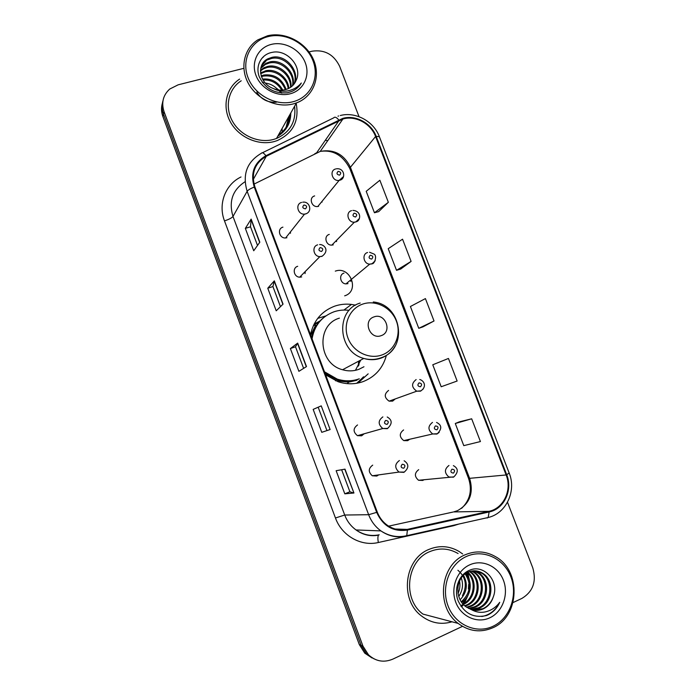 <?xml version="1.0" encoding="UTF-8"?>
<svg xmlns="http://www.w3.org/2000/svg" width="696" height="696" viewBox="0 0 696 696"><rect width="100%" height="100%" fill="white"/><g stroke="black" fill="none" stroke-linecap="round" stroke-linejoin="round"><path stroke-width="1.04" d="M355.569 305.161L351.48 304.43C345.773 303.743 340.222 304.3 334.837 306.101C321.761 311.016 313.652 320.534 310.494 334.645M325.624 374.848L338.117 381.721C346.73 384.531 355.151 384.462 363.39 381.504C375.275 376.71 382.93 368.036 386.35 355.491M325.876 315.906L317.707 318.385M297.697 266.29C292.042 267.803 293.729 277.104 299.689 277.182L301.707 276.93M357.544 424.952C353.002 428.353 352.968 431.92 357.457 435.67L361.642 435.809L364.165 433.773M372.708 465.137C368.288 468.408 368.149 471.958 372.29 475.777L376.823 476.055L378.572 474.907M282.933 227.14C276.869 228.697 279.348 238.632 285.638 237.954L286.926 237.727M403.602 429.937C399.139 433.408 399.2 436.966 403.767 440.611L407.682 440.672L409.674 439.254M418.696 469.652C414.355 473.01 414.311 476.551 418.566 480.275L422.794 480.44L424.082 479.675M343.989 273.119C338.517 274.615 340.179 283.75 345.955 283.881L347.991 283.629M388.585 390.43C384.001 394.049 384.175 397.616 389.108 401.148L392.64 401.105L395.215 398.947M329.278 234.413C323.466 235.927 325.772 245.601 331.844 245.114L333.254 244.87M314.644 195.907C308.45 197.455 311.53 207.686 317.837 206.477L318.603 206.312M314.087 324.11L320.012 320.926M305.031 273.572L305.257 271.501M290.484 233.247L290.432 231.916M350.749 281.349L351.384 279.374M336.481 241.599L336.707 240.163M322.048 202.101L322.065 201.301M357.335 383.174L363.269 377.032M286.091 127.316L288.788 116.58M162.386 103.199C161.089 107.567 161.255 112.004 162.881 116.528L359.31 644.583L364.765 653.161L372.16 658.033M162.977 100.737C161.663 105.122 161.829 109.594 163.473 114.144L361.128 645.357L366.618 653.979L374.065 658.886L366.618 653.979L361.128 645.357L163.473 114.144C161.829 109.594 161.663 105.122 162.977 100.737M461.022 606.425L461.448 605.929L461.022 606.425M461.631 605.703L462.292 604.867L461.631 605.703M462.988 603.919L466.19 598.212L462.988 603.919M468.243 577.341L466.929 572.756L468.243 577.341M278.522 134.867C285.751 129.961 289.606 123.096 290.075 114.283C289.606 123.096 285.751 129.961 278.522 134.867M281.941 93.064L279.827 90.924L281.941 93.064M278.8 90.01L276.086 87.931L278.8 90.01M263.532 82.606L262.349 82.406L263.532 82.606M239.615 79.109C226.07 87.826 221.92 106.949 230.541 122.209C239.024 137.521 258.625 145.995 274.537 141.471L277.234 140.592C293.068 133.284 299.393 120.886 296.191 103.399C299.393 120.886 293.068 133.284 277.234 140.592L274.537 141.471C258.625 145.995 239.024 137.521 230.541 122.209C221.92 106.949 226.07 87.826 239.615 79.109M429.058 549.37C404.324 558.818 399.33 599.708 421.506 615.969C430.911 623.068 441.081 625.008 452.026 621.789C441.081 625.008 430.911 623.068 421.506 615.969C399.33 599.708 404.324 558.818 429.058 549.37C439.35 545.177 449.338 545.855 459.012 551.423C449.338 545.855 439.35 545.177 429.058 549.37M342.998 118.99C355.482 115.258 370.898 123.618 375.588 136.503L506.123 474.968C512.291 489.836 503.66 508.48 488.983 511.308L407.238 529.395C400.209 530.831 393.623 529.482 387.472 525.358C382.809 522.043 379.416 517.633 377.284 512.108L254.893 186.902C250.917 173.339 254.701 163.142 266.255 156.304L342.998 118.99M342.763 118.39L265.915 155.721C254.066 162.725 250.186 173.182 254.257 187.085L376.666 512.36C383.035 526.15 393.266 532.057 407.377 530.082L489.123 511.978C504.165 509.072 513.013 489.958 506.688 474.724L376.171 136.338C371.36 123.131 355.56 114.57 342.763 118.39M289.11 116.006L286.265 127.046M471.671 418.801L455.288 423.499L463.78 445.64L480.423 441.551L471.671 418.801L459.395 421.82M378.685 211.619L388.359 202.301L379.868 180.255L366.209 191.304L374.439 212.767L378.807 211.593M400.731 269.03L411.101 261.409L402.549 239.189L388.22 248.69L396.52 270.318L400.844 268.995M422.942 326.876L434.026 320.986L425.413 298.593L410.405 306.51L418.766 328.312L423.055 326.833M462.657 553.955L459.012 551.423L462.657 553.955M513.056 602.562L521.939 598.395C533.058 591.591 536.677 581.412 532.771 567.849L507.506 502.242M359.04 116.684L339.648 66.32C333.784 54.427 324.58 49.39 312.025 51.2L309.05 51.948M243.826 68.33L178.15 84.825L169.754 89.027C163.064 95.126 161.176 102.695 164.073 111.734L362.964 646.14L368.488 654.814C375.744 661.426 383.853 662.862 392.814 659.129L462.475 626.356M353.942 493.012L344.798 493.821L336.142 470.705L344.99 469.147L353.942 493.012L344.772 469.182M283.055 304.135L276.225 310.799L267.769 288.231L274.32 280.853L283.055 304.135M259.817 242.208L253.727 250.76L245.34 228.366L251.152 219.118L259.817 242.208M330.121 429.536L321.761 432.329L313.165 409.396L321.239 405.864L330.121 429.536L321.239 405.864M306.492 366.575L298.897 371.325L290.38 348.565L297.679 343.102L306.492 366.575M457.133 381.025L448.45 358.457L432.764 364.782L441.186 386.75L457.133 381.025M290.38 348.565L295.513 346.773L297.679 343.102M321.761 432.329L329.913 429.597M313.165 409.396L321.039 405.959M245.34 228.366L250.508 226.792M257.511 245.453L250.499 226.757L251.152 219.118M267.769 288.231L272.919 286.543L274.32 280.853M344.798 493.821L349.888 491.759M341.632 469.739L349.897 491.767L353.707 493.003M434.026 320.986L418.766 328.312M411.101 261.409L396.52 270.318M388.359 202.301L374.439 212.767M455.288 423.499L459.508 421.776M303.613 368.375L295.504 346.765M280.471 306.666L272.91 286.526M326.868 430.38L318.281 407.482M293.277 101.677C310.694 97.136 319.742 78.004 313.017 60.839C306.545 43.613 285.847 32.199 268.447 36.523C250.951 40.585 241.129 59.76 247.941 77.404C254.492 95.1 275.955 106.471 293.277 101.677M293.486 103.861L296.461 102.912C313.4 96.727 321.047 76.847 313.496 59.682C306.153 42.456 285.186 31.424 267.551 35.783L257.877 39.837C243.974 48.468 239.676 67.93 248.481 83.633C257.155 99.397 277.234 108.306 293.486 103.861M241.208 80.797C228.41 88.905 224.416 106.853 232.455 121.208C240.381 135.616 258.79 143.628 273.745 139.383L276.486 138.478C290.267 132.205 296.305 121.452 294.599 106.227M284.238 86.791L283.298 85.904M288.414 120.243L287.77 118.39M282.176 132.023L282.115 128.464M261.165 75.881L263.854 75.02C274.572 73.889 282.002 78.692 286.143 89.427M261.426 76.647L263.375 76.082C273.685 74.916 281.019 79.44 285.377 89.636M276.338 102.242C267.647 102.686 261.122 99.319 256.772 92.142M260.565 72.976L265.794 70.74C275.842 68.356 288.074 77.117 288.823 88.366M260.661 73.672L265.306 71.819C275.077 69.522 287.022 77.726 288.205 88.662M260.495 70.287L263.906 67.773L267.769 66.372C278.905 63.623 292.233 74.82 291.05 87M260.469 70.94L263.419 68.869L267.273 67.468C278.139 64.824 291.206 75.368 290.528 87.365M260.87 67.773L265.889 63.319L269.787 61.918C282.063 58.734 296.296 72.784 292.912 85.391M260.739 68.382L265.385 64.441L269.282 63.04C281.271 59.969 295.295 73.28 292.477 85.817M261.418 65.998L267.908 58.786C256.145 64.258 259.26 83.207 272.702 88.261L273.241 88.488C277.4 90.236 281.523 90.602 285.595 89.584L287.953 88.775C291.833 87.035 294.565 84.242 296.131 80.397L295.461 81.867M267.908 58.786L271.849 57.377C285.29 53.818 300.211 70.74 294.443 83.537M267.403 59.926L271.327 58.525C284.481 55.045 299.245 71.262 294.086 84.025M262.514 79.109C271.353 78.222 278.113 81.876 282.785 90.071M263.018 79.996C271.083 79.588 277.339 82.972 281.784 90.141M296.131 80.397C303.012 66.825 286.9 48.972 272.301 52.339C261.217 54.192 255.11 65.92 259.251 76.708C265.028 88.488 274.45 93.838 287.5 92.751L291.537 91.541C295.791 89.741 299.054 86.904 301.316 83.024C297.636 87.374 292.92 90.028 287.161 90.985C282.324 91.698 277.687 90.863 273.241 88.488M271.44 44.37C258.173 47.493 250.795 62.031 255.954 75.359C260.922 88.74 277.121 97.37 290.258 93.769C303.473 90.376 310.407 75.864 305.3 62.805C300.385 49.694 284.62 41.047 271.44 44.37M265.306 83.059C270.44 83.755 274.676 86.034 278.017 89.897M381.182 335.646C392.753 332.018 385.28 312.46 374.03 316.889C362.381 320.421 369.889 340.187 381.182 335.646M339.396 318.15C315.94 324.806 318.098 363.608 342.562 369.75C348.104 371.368 353.516 371.238 358.788 369.367L363.965 366.757M349.14 310.346C343.92 309.668 338.856 310.155 333.941 311.808C321.735 316.48 314.444 325.476 312.06 338.813M355.43 370.333L360.763 360.05M358.823 365.226L359.432 360.763M358.353 366.113L358.588 361.215M319.481 321.509L313.548 325.397M324.284 317.089C317.585 322.231 313.365 329.077 311.617 337.63M325.067 373.369L336.429 379.52C343.928 381.878 351.271 381.773 358.44 379.216M324.484 371.803L337.229 379.111C344.755 381.478 352.106 381.373 359.293 378.807M356.691 383.287L363.738 376.78M310.755 335.35L315.575 325.25L313.452 325.406M368.167 373.839L358.005 383.044M493.16 626.209C509.977 618.335 518.085 595.271 510.899 576.923C503.956 558.462 483.372 548.805 466.564 556.417C449.651 563.751 440.751 586.989 448.041 605.877C455.088 624.886 476.447 634.369 493.16 626.209M493.072 627.662C519.834 616.23 521.269 570.903 495.909 556.887C485.999 551.101 475.794 550.388 465.285 554.747C440.107 564.517 435.348 606.782 458.151 623.416C469.217 631.559 480.858 632.977 493.072 627.662M458.107 553.555C448.998 548.274 439.594 547.613 429.893 551.58C406.647 560.471 402.07 598.917 422.942 614.09L458.151 623.416M469.922 571.46L470.522 571.851C481.937 578.741 480.388 600.248 467.112 605.381L465.137 606.103M469.4 571.633L469.513 571.721C480.901 578.593 479.353 600.048 466.103 605.163L464.693 605.711M472.036 570.964L474.611 572.382C486.121 579.342 484.564 601.066 471.175 606.251L466.99 607.477M471.505 571.059L473.576 572.242C485.06 579.185 483.511 600.865 470.148 606.025L466.52 607.164M474.141 570.772L478.778 572.921C490.384 579.951 488.836 601.901 475.316 607.138L468.921 608.582M473.619 570.79L477.726 572.791C489.314 579.794 487.757 601.692 474.272 606.912L468.425 608.33M471.279 609.557C475.403 610.879 479.431 610.644 483.372 608.861C488.261 606.433 491.576 602.432 493.307 596.846C499.711 580.925 483.537 563.743 469.582 570.25C458.977 574.426 453.566 588.964 458.125 600.839C464.31 613.576 473.811 618.466 486.617 615.49L487.87 614.951C493.229 612.332 497.179 608.121 499.728 602.318C496.083 607.251 491.367 610.427 485.573 611.836C480.701 612.941 475.942 612.175 471.279 609.557L466.268 606.982C454.157 598.969 455.584 577.349 467.895 572.26C473.054 569.963 478.1 570.372 483.024 573.478C494.743 580.577 493.186 602.745 479.544 608.043L470.931 609.435M475.733 570.833L481.954 573.339C493.647 580.42 492.089 602.536 478.483 607.817L470.418 609.252M493.307 596.846C491.28 602.466 487.774 606.433 482.772 608.739L472.462 609.905M465.685 573.53C473.01 581.543 471.279 596.368 461.7 602.353M465.145 573.913C471.644 584.144 470.365 593.427 461.3 601.762M467.808 572.295C477.839 579.951 475.638 599.369 463.371 604.415M467.277 572.564C476.621 580.368 474.55 598.603 462.944 603.937M469.765 564.821C456.941 570.433 450.277 588.033 455.793 602.31C461.126 616.665 477.247 623.877 489.932 617.743C502.686 611.819 508.915 594.314 503.452 580.351C498.179 566.309 482.502 559.001 469.765 564.821M461.283 577.958C463.527 584.492 462.675 590.634 458.725 596.376M457.898 570.268C465.885 577.106 467.39 585.58 462.422 595.698M463.527 575.305C468.164 584.179 467.033 592.34 460.134 599.787M458.02 593.471C459.865 589.521 460.369 585.38 459.534 581.047M499.728 602.318C495.691 610.314 489.714 615.047 481.797 616.517M162.881 116.528L164.073 111.734M359.31 644.583L362.964 646.14M488.983 511.308L453.592 511.925L457.429 510.699C469.73 503.773 473.819 493.064 469.696 478.57L350.41 167.292C344.015 154.268 333.976 148.961 320.308 151.38L254.014 184.118M388.673 526.141L452.87 512.082M375.588 136.503L350.41 167.292L349.888 168.693C343.006 155.339 333.123 149.57 320.238 151.397L342.919 119.016M262.453 152.763L333.689 117.859C334.82 116.554 336.499 117.241 338.717 119.929M376.666 512.36L368.645 514.709L247.141 191.313C248.08 189.964 250.456 188.555 254.257 187.085M407.377 530.082L406.76 535.676L405.881 536.155C396.981 537.982 388.664 536.233 380.938 530.909C375.327 526.811 371.229 521.417 368.645 514.709L344.703 515.031C347.069 521.208 350.854 526.185 356.048 529.952C363.199 534.867 370.916 536.486 379.19 534.798M245.07 181.726C232.568 189.895 228.549 201.466 232.995 216.456L247.141 191.313C242.217 174.452 246.941 161.785 261.313 153.32C262.201 152.111 263.732 152.911 265.915 155.721M489.123 511.978L488.157 517.511L487.096 518.015M506.688 474.724L509.176 473.036L379.372 136.703L376.171 136.338M458.873 524.044L453.54 525.724L378.346 542.515C361.076 546.708 341.797 535.789 335.455 517.989L224.486 220.876C217.874 203.937 225.408 184.353 241.016 176.967M325.267 140.374L327.799 140.601M405.881 536.155L404.794 536.103M401.087 529.961L404.08 529.299M224.486 220.876C228.949 219.431 231.785 217.952 232.995 216.456L344.703 515.031L335.455 517.989M509.176 473.036C516.615 490.985 506.27 513.396 488.157 517.511L406.76 535.676C397.581 537.782 388.977 536.19 380.938 530.909L356.048 529.952C362.834 534.876 370.324 536.616 378.511 535.172C377.745 536.459 377.693 538.913 378.346 542.515M453.453 525.254L453.54 525.724M407.238 529.395L395.163 529.021M506.123 474.968L468.556 478.422L349.888 168.693M339.048 120.495L316.645 152.798L314.801 153.729M266.255 156.304L253.24 179.507M306.301 366.696L297.514 343.267M282.889 304.3L274.18 281.088M259.669 242.417L251.038 219.423M286.178 127.177L288.944 116.293M286.682 126.35L289.919 114.57M281.48 93.029L279.322 90.915M278.174 89.923L277.721 89.558M263.619 82.972L262.636 82.781M277.774 136.19C286.369 130.909 290.71 123.166 290.815 112.969M382.052 354.925C395.006 350.323 401.583 334.428 396.346 321.013C391.291 307.519 375.631 299.576 362.703 304.1C349.705 308.415 342.676 324.362 347.974 338.073C353.081 351.854 369.176 359.736 382.052 354.925M360.197 303.056C335.141 310.085 337.586 351.767 363.782 358.44C369.715 360.197 375.501 360.076 381.13 358.083C387.22 355.786 391.883 351.785 395.119 346.086M335.542 380.755L348.661 382.13L356.961 380.268M461.413 605.537L461.813 605.033M462.77 603.737L465.467 599.082M468.417 589.007L468.704 584.318M467.747 576.401L466.694 572.886M462.057 606.364L463.127 604.998M464.423 603.101L468.077 595.245M469.495 580.525L467.799 573.043M467.373 571.886L467.19 571.425M343.467 176.636L339.117 180.403C332.34 181.656 328.982 170.598 335.637 168.971M338.143 171.373C336.272 173.321 336.751 174.574 339.587 175.14C341.458 173.182 340.979 171.929 338.143 171.373M359.301 218.561L355.882 221.946L354.36 222.198C347.826 222.676 345.303 212.228 351.558 210.627M354.134 213.202C352.272 215.195 352.759 216.456 355.586 216.987C357.448 214.994 356.961 213.733 354.134 213.202M375.205 260.765L371.916 263.897L369.733 264.149C363.503 263.975 361.676 254.092 367.566 252.509M370.22 255.267C368.367 257.303 368.845 258.573 371.673 259.077C373.526 257.041 373.039 255.771 370.22 255.267M344.668 295.835C360.137 291.25 350.332 265.533 335.289 271.135M423.159 389.055L420.549 391.152L416.747 391.187C411.423 387.341 411.214 383.479 416.13 379.572M419.009 382.896C417.182 385.062 417.678 386.35 420.488 386.767C422.315 384.601 421.82 383.305 419.009 382.896M439.185 432.381L436.94 434.043L432.738 433.965C427.796 430.015 427.718 426.161 432.494 422.411M435.452 425.917C433.634 428.127 434.13 429.432 436.94 429.815C438.758 427.596 438.262 426.3 435.452 425.917M453.427 477.186L448.877 476.995C444.274 472.949 444.3 469.113 448.955 465.476M451.991 469.182C450.19 471.444 450.686 472.749 453.488 473.097C455.297 470.844 454.801 469.539 451.991 469.182M305.431 208.844C307.362 206.834 306.875 205.555 303.978 205.007C302.038 207.025 302.525 208.295 305.431 208.844M305.918 213.889L304.526 214.133C297.74 214.82 295.034 204.067 301.568 202.432M321.587 251.465C323.51 249.403 323.022 248.124 320.125 247.602C318.202 249.664 318.69 250.943 321.587 251.465M300.411 277.182L300.394 276.46M322.013 256.363L319.838 256.633C313.409 256.511 311.547 246.436 317.646 244.844M387.15 424.369C389.029 422.133 388.533 420.819 385.654 420.428C383.766 422.663 384.262 423.977 387.15 424.369M387.333 428.684L382.817 428.51C377.963 424.438 377.98 420.567 382.87 416.895M403.776 468.217C405.646 465.937 405.142 464.615 402.271 464.249C400.391 466.538 400.887 467.86 403.776 468.217M403.897 472.375L399.008 472.071C394.528 467.912 394.658 464.067 399.4 460.517M343.911 310.051L351.48 304.43M364.765 653.161L368.488 654.814M338.613 115.98L338.004 116.171M340.283 115.519C355.708 111.412 373.769 121.356 379.372 136.703M402.01 529.978L404.941 529.325M461.57 508.358C470.061 500.189 472.384 490.21 468.556 478.422M276.486 138.478L296.461 102.912M261.478 73.211L261.966 72.132M263.419 68.869L263.906 67.773M265.385 64.441L265.889 63.319M263.045 57.446L263.288 56.881M373.274 301.986C401.635 304.378 408.474 348.426 381.634 357.57C375.857 359.788 369.907 360.076 363.782 358.44L342.562 369.75M336.429 379.52L337.229 379.111M357.039 380.164L348.661 382.13L347.243 383.644M469.513 571.721L470.522 571.851M473.576 572.242L474.611 572.382M477.726 572.791L478.778 572.921M481.954 573.339L483.024 573.478M317.837 206.477L339.117 180.403L339.996 180.151C345.947 178.872 344.685 167.675 336.385 168.806M331.844 245.114L354.36 222.198L355.995 221.806C360.641 221.232 362.094 210.966 352.881 210.392M345.955 283.881L369.733 264.149L372.082 263.706C374.413 264.454 377.423 255.702 374.065 254.092L369.559 252.248M389.108 401.148L416.747 391.187L420.889 390.856C427.248 386.55 423.942 380.573 419.766 379.503M403.767 440.611L432.738 433.965L437.34 433.73C442.125 428.788 441.856 425.021 436.557 422.437M418.566 480.275L453.888 476.864C458.551 472.114 458.386 468.365 453.374 465.624M302.725 202.214C309.703 200.909 312.687 211.575 305.988 213.785L304.526 214.133L285.638 237.954M319.603 244.574C323.797 244.148 330.069 250.264 322.135 256.206L319.838 256.633L299.689 277.182M387.211 417C392.318 419.932 392.466 423.725 387.655 428.388L382.817 428.51L357.457 435.67M404.141 460.761C408.978 464.058 409.03 467.834 404.28 472.071L399.008 472.071L372.29 475.777"/></g></svg>

